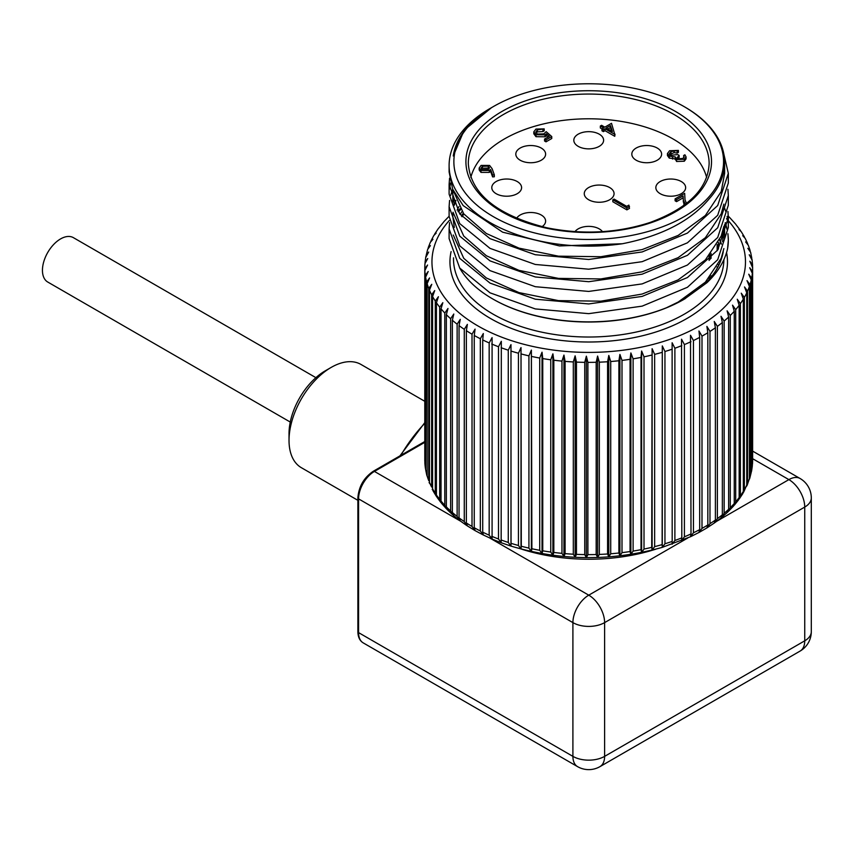 <?xml version="1.0" encoding="UTF-8"?>
<svg xmlns="http://www.w3.org/2000/svg" width="854" height="854" viewBox="0 0 854 854"><rect width="100%" height="100%" fill="white"/><g stroke="black" fill="none" stroke-linecap="round" stroke-linejoin="round"><path stroke-width="1.28" d="M724.544 224.719L722.591 241.639M460.114 214.386L462.025 211.514M463.263 213.212A135.914 78.472 0 0 0 461.373 215.977M459.58 267.857A135.914 78.472 0 0 0 492.609 298.879A135.914 78.472 0 0 0 666.483 307.75L678.119 302.113L705.372 282.162L721.214 258.271L723.882 248.557M723.37 228.893L724.235 233.75M454.296 227.452L452.801 216.393L453.015 212.24M454.317 205.259L455.94 200.402M723.882 226.321L721.214 236.035L705.372 259.936L678.119 279.888L642.112 294.054L600.874 301.163L558.452 300.619L518.986 292.591L486.353 277.966L463.733 258.292L453.26 235.031M457.125 210.148L458.929 206.657M454.296 205.227L452.801 194.168L453.015 190.015M723.882 204.095L721.214 213.81L705.372 237.711L678.119 257.662L642.112 271.828L600.874 278.938L558.452 278.393L518.986 270.366L486.353 255.741L463.733 236.056L453.26 212.806M622.342 243.753A139.608 80.596 180 0 1 449.108 165.527L449.108 171.942L452.684 189.236L463.199 205.622L502.643 232.181L559.477 245.931L622.342 243.753C661.85 235.928 690.886 220.866 709.418 198.566A135.914 78.472 -0 0 0 724.63 162.506A135.914 78.472 -0 0 0 684.823 107.017L684.065 106.579A134.836 77.842 0 0 0 657.89 94.805A134.836 77.842 0 0 0 493.366 106.579A134.836 77.842 0 0 0 493.366 216.67A134.836 77.842 0 0 0 684.054 216.67A134.836 77.842 0 0 0 684.065 106.579M724.63 162.506L724.63 173.319L721.214 191.584L705.372 215.475L678.119 235.437L642.112 249.603L600.874 256.712L558.452 256.168L518.986 248.13L486.353 233.505L463.733 213.831L453.26 190.57M449.108 165.527A139.608 80.596 180 0 1 489.993 108.533A139.608 80.596 180 0 1 491.317 107.775M450.57 183.044L449.385 189.3M722.922 150.133L728.323 173.33L717.691 205.547L687.427 233.089L642.133 251.951L588.705 259.477L535.277 254.727L489.993 238.64L459.73 213.884L449.108 184.432L449.108 194.157L459.73 223.609L489.993 248.365L535.277 264.462L588.694 269.202L642.123 261.687L687.417 242.824L717.691 215.283L728.323 183.055M449.108 184.432L449.567 178.187M449.108 206.657L449.108 216.393L459.74 245.845L490.015 270.611L535.309 286.698L588.726 291.427L642.155 283.902L687.438 265.039L717.702 237.497L728.323 205.27L728.323 195.545L717.702 227.762L687.449 255.314L642.165 274.177L588.737 281.703L535.319 276.974L490.025 260.886L459.751 236.131L449.108 206.679L449.567 200.412M727.939 189.3L728.323 195.545M450.57 195.545L452.705 189.289M460.114 208.654L458.043 211.514M449.108 228.883L449.108 238.618L459.73 268.071L490.004 292.826L535.298 308.924L588.726 313.653L642.155 306.138L687.438 287.275L717.691 259.733L728.323 227.506L728.323 217.77L717.702 249.998L687.438 277.539L642.155 296.402L588.726 303.928L535.309 299.199L490.015 283.101L459.74 258.346L449.108 228.904L449.567 222.638M728.088 222.638L727.096 216.393M725.783 211.525L724.63 208.259M727.939 211.525L728.323 217.77M517.225 181.539A14.902 8.604 0 0 0 500.988 179.671A14.902 8.604 0 0 0 491.787 187.613A14.902 8.604 0 0 0 506.689 196.217A14.902 8.604 0 0 0 521.591 187.613A14.902 8.604 0 0 0 517.225 181.539M542.034 226.694A14.902 8.604 0 0 0 545.621 221.101A14.902 8.604 0 0 0 541.255 215.016A14.902 8.604 0 0 0 516.585 218.368M602.454 231.637A14.902 8.604 0 0 0 599.252 228.893A14.902 8.604 0 0 0 574.977 231.637M681.279 181.539A14.902 8.604 0 0 0 665.031 179.671A14.902 8.604 0 0 0 655.84 187.613A14.902 8.604 0 0 0 670.742 196.217A14.902 8.604 0 0 0 685.645 187.613A14.902 8.604 0 0 0 681.279 181.539M657.249 148.052A14.902 8.604 0 0 0 641.012 146.183A14.902 8.604 0 0 0 631.811 154.136A14.902 8.604 0 0 0 646.713 162.74A14.902 8.604 0 0 0 661.615 154.136A14.902 8.604 0 0 0 657.249 148.052M599.252 134.174A14.902 8.604 0 0 0 583.015 132.317A14.902 8.604 0 0 0 573.813 140.259A14.902 8.604 0 0 0 588.716 148.863A14.902 8.604 0 0 0 603.618 140.259A14.902 8.604 0 0 0 599.252 134.174M609.703 187.57A14.902 8.604 0 0 0 593.466 185.702A14.902 8.604 0 0 0 584.264 193.655A14.902 8.604 0 0 0 599.166 202.259A14.902 8.604 0 0 0 614.069 193.655A14.902 8.604 0 0 0 609.703 187.57M541.255 148.052A14.902 8.604 0 0 0 525.018 146.183A14.902 8.604 0 0 0 515.816 154.136A14.902 8.604 0 0 0 530.718 162.74A14.902 8.604 0 0 0 545.621 154.136A14.902 8.604 0 0 0 541.255 148.052M706.621 177.418A119.218 68.832 0 0 0 588.716 118.791A119.218 68.832 0 0 0 470.81 177.418M615.008 134.206L614.752 136.298L605.016 130.683L603.394 131.623L601.963 130.79L601.963 128.837L603.575 127.908L600.341 126.029L601.6 125.303L604.835 127.171L611.507 123.328L614.752 134.356L605.016 128.74L603.394 129.669L601.963 128.837M601.963 128.911L600.341 127.983L600.341 126.029M544.19 128.869L537.315 129.936L535.821 132.018L537.315 134.046L543.806 133.886L546.176 131.676L551.759 136.565L551.759 138.508L545.994 141.839L544.553 141.006L544.553 139.063L549.336 136.298L546.4 133.736L546.4 135.679L545.012 136.789L535.992 136.693L533.814 133.779L533.814 131.836L535.949 129.061L544.19 128.869L544.19 130.822L542.93 131.548L537.315 131.879L536.098 132.978M547.99 137.078L546.4 135.679M494.327 174.824L494.327 176.778L492.598 176.895L490.634 171.473L489.31 172.391L480.983 172.401L479.169 169.978L479.169 168.024L481.069 165.43L489.598 165.441L492.117 168.708L494.327 174.824L492.598 174.953L490.634 169.53L489.31 170.448L480.983 170.448L479.169 168.024M683.798 157.702L683.648 155.513L684.908 154.787L686.072 156.901L684.321 159.282L684.321 161.225L676.571 161.491L675.322 158.865L669.269 158.097L667.433 155.503L667.433 153.56L669.589 150.731L678.418 150.411L678.418 152.364L677.158 153.09L674.116 152.61L669.621 154.691M686.072 156.901L686.072 158.855L684.321 161.225M678.418 150.411L671.009 151.574L669.301 153.731L670.401 155.353L677.702 154.574L679.144 155.407L679.144 157.349L677.564 158.63M684.065 205.302L683.093 197.861L676.549 201.629L675.108 200.797L675.108 198.854L684.662 193.346L685.025 199.847L686.669 203.86M629.483 208.376L626.879 209.87L612.83 201.757L612.83 199.815L614.09 199.089L626.708 206.369L628.864 205.12L629.483 208.376M629.483 206.422L626.879 207.928L626.879 209.87M626.879 207.928L612.83 199.815M685.527 204.661L683.328 200.103L683.093 195.908L676.549 199.687L676.549 201.629M676.549 199.687L675.108 198.854M683.093 195.908L683.093 197.861M679.144 155.407L677.094 157.744L677.841 158.812L682.869 158.46L684.15 156.794L683.648 155.513M671.009 151.574L671.009 153.517M674.116 150.656L674.116 152.61M677.158 151.147L677.158 153.09M684.321 159.282L676.571 159.538L675.322 156.922L669.269 156.154L669.269 158.097M669.269 156.154L667.433 153.56M672.6 157.115L672.6 159.057M676.571 159.538L676.571 161.491M675.183 159.581L675.322 156.922M610.471 125.591L606.276 128.004L612.382 131.527L610.471 125.591L610.471 127.534L607.963 128.986M603.394 129.669L603.394 131.623M605.016 128.74L605.016 130.683M614.752 134.356L614.752 136.298M611.613 131.089L610.471 127.534M551.759 136.565L545.994 139.896L545.994 141.839M537.315 129.936L537.315 131.879M542.93 129.594L542.93 131.548M546.4 133.736L545.012 134.847L535.992 134.74L535.992 136.693M535.992 134.74L533.814 131.836M545.012 134.847L545.012 136.789M545.994 139.896L544.553 139.063M488.136 169.466L489.449 167.747L488.296 166.146L482.446 166.306L481.09 168.163L482.168 169.679L488.136 169.466M480.983 170.448L480.983 172.401M489.31 170.448L489.31 172.391M490.634 169.53L490.634 171.473M492.598 174.953L492.598 176.895M489.075 168.718L488.296 168.089L482.446 168.249L481.442 169.092M488.296 166.146L488.296 168.089M482.446 166.306L482.446 168.249M722.431 232.459A135.199 78.056 180 0 1 723.509 237.988M723.263 251.578L723.263 251.567A135.199 78.056 180 0 1 704.764 284.019M727.896 234.081A139.608 80.596 180 0 1 728.323 240.38A139.608 80.596 180 0 1 727.555 248.792C724.79 260.929 717.915 272.223 706.941 282.706L684.31 299.167A135.199 78.056 180 0 1 493.121 299.167A135.199 78.056 180 0 1 492.865 299.028M462.014 216.745A135.199 78.056 180 0 1 463.882 214.012M725.121 223.204A139.608 80.596 180 0 1 727 229.32M727.555 248.781L728.323 240.38M685.346 298.569L666.483 307.75M730.266 507.714L728.708 511.098L733.543 506.048L734.259 503.518A163.915 94.634 180 0 1 730.266 507.714L730.266 315.457L727.106 310.835L728.643 317.026L728.643 509.283L727.106 512.283M734.259 503.518L734.259 311.272L732.529 305.145L735.689 309.639L735.689 501.896L733.81 505.664M734.419 505.056L738.539 499.921L739.158 497.551L739.158 305.305L737.258 299.242L740.386 303.618L740.386 495.875L738.827 499.419M739.404 498.725L742.831 493.537L743.332 491.402L743.332 299.156L741.251 293.178L744.357 297.427L744.357 489.673L743.108 492.929M743.653 492.139L746.759 485.104L746.759 292.847L744.517 286.955L747.57 291.086L747.57 483.332L746.62 486.236M747.122 485.339L749.406 478.678L749.406 286.421L747.015 280.624L750.004 284.628L750.004 476.884L749.353 479.329M749.759 478.368L751.274 472.155L751.274 279.909L748.744 274.209L751.648 278.094L751.274 472.251M751.563 471.269L752.342 465.579L752.342 273.333L749.695 267.74L752.502 271.508L752.342 464.971M752.054 259.456L752.566 264.9L749.855 261.239L752.63 267.729A163.915 94.634 180 0 1 752.502 271.508M752.107 260.128L749.236 254.759L751.819 258.314L750.623 252.314L747.826 248.311L750.26 251.332M750.111 250.5L748.328 245.279L745.649 241.938L747.869 244.351M747.656 243.614L745.2 238.405L742.713 235.672L744.677 237.561M744.41 236.921L741.283 231.722L739.02 229.534L740.706 230.986M740.418 230.441L735.999 224.634M735.721 224.207L730.576 218.539M449.108 216.254L443.888 221.666M443.621 222.051L438.027 229M434.323 234.786L436.17 233.089L433.779 235.576L431.046 240.785L432.914 239.301L430.309 242.376L428.249 247.585M430.811 241.479L431.046 240.785M428.067 248.375L430.416 245.632L427.673 249.347L426.157 255.463M426.157 255.559L428.687 252.047L425.783 257.374M425.612 469.252L425.324 467.586A163.915 94.634 180 0 1 424.865 462.815L424.865 270.558L427.576 265.018L424.801 268.732A163.915 94.634 180 0 1 424.79 267.729L424.94 263.619L427.737 258.527L425.078 262.135L425.868 256.446M425.324 467.586L425.324 275.34L428.196 271.508L425.612 277.155L425.612 469.401L426.808 475.4M427.171 476.383L426.637 281.895L429.594 277.945L427.149 283.699L427.149 475.956L428.751 480.642A163.915 94.634 180 0 1 427.149 475.956M428.751 480.642L428.751 288.385L431.772 284.318L429.466 290.168L429.466 482.425L431.633 487.036A163.915 94.634 180 0 1 429.466 482.425M431.633 487.036L431.633 294.779L434.718 290.584L432.572 296.53L432.572 488.776L433.021 490.794L436.148 495.993L435.284 493.292A163.915 94.634 180 0 1 432.572 488.776M435.284 493.292L435.284 301.046L438.412 296.722L436.426 302.743L436.426 495L437.013 497.274M441.433 503.081L439.682 499.387L439.682 307.141L442.831 302.7L441.027 308.796L441.027 501.042L441.721 503.508L446.247 508.61L444.806 505.301A163.915 94.634 180 0 1 441.027 501.042M444.806 505.301L444.806 313.044L447.976 308.475L446.354 314.646L446.354 506.892L447.976 509.923M452.94 514.962L450.634 510.98L450.634 318.734L453.794 314.026L452.364 320.261L452.364 512.507L453.794 515.485M459.644 520.449L457.136 516.424L457.136 324.168L460.274 319.343L459.046 325.62L459.046 517.876L460.274 520.791M466.935 525.616L464.277 521.58L464.277 329.334L467.373 324.381L466.359 330.701L466.359 522.958L467.373 525.829M472.016 526.448L472.016 334.192L475.07 329.11L474.258 335.483L474.258 527.729L475.07 530.569L472.016 526.448A163.915 94.634 180 0 1 466.359 522.958M480.332 530.985L480.332 338.728L483.321 333.53L482.723 339.924L482.723 532.181L483.321 534.988L480.332 530.985A163.915 94.634 180 0 1 474.258 527.729M714.254 522.936L715.396 520.043A163.915 94.634 180 0 1 709.984 523.662L706.899 527.857L707.827 524.996A163.915 94.634 180 0 1 701.999 528.391L698.967 532.458L699.682 529.64A163.915 94.634 180 0 1 693.448 532.779L690.502 536.728L691.003 533.931A163.915 94.634 180 0 1 684.406 536.824L681.535 540.657L681.812 537.871A163.915 94.634 180 0 1 674.884 540.486L672.119 544.212L672.183 541.436A163.915 94.634 180 0 1 664.946 543.763L662.288 547.371L662.138 544.596A163.915 94.634 180 0 1 654.644 546.635L652.114 550.136L651.73 547.35A163.915 94.634 180 0 1 644.012 549.069L641.621 552.485L641.023 549.677A163.915 94.634 180 0 1 633.113 551.086L630.871 554.395L630.06 551.556A163.915 94.634 180 0 1 622 552.645L619.919 555.879L618.894 553.008A163.915 94.634 180 0 1 610.717 553.766L608.806 556.915L607.578 553.99A163.915 94.634 180 0 1 599.337 554.417L597.608 557.491L596.177 554.524A163.915 94.634 180 0 1 587.894 554.62L586.356 557.63L584.734 554.598A163.915 94.634 180 0 1 576.461 554.353L575.126 557.31L573.312 554.203A163.915 94.634 180 0 1 565.092 553.638L563.95 556.53L561.964 553.349A163.915 94.634 180 0 1 553.83 552.453L552.901 555.313L550.755 552.047A163.915 94.634 180 0 1 542.749 550.819L542.034 553.648L539.717 550.296A163.915 94.634 180 0 1 531.882 548.748L531.38 551.545L528.925 548.097A163.915 94.634 180 0 1 521.292 546.25L521.015 549.026L518.431 545.482A163.915 94.634 180 0 1 511.034 543.325L510.98 546.101L508.269 542.439A163.915 94.634 180 0 1 501.159 539.984L501.106 542.696L492.043 539.055L489.171 535.17L489.171 342.924L492.085 337.608L492.085 539.055L483.321 534.988M508.269 542.439L508.269 350.193L510.98 344.642L510.98 546.101L501.309 542.77L498.501 539.002L498.501 346.745L501.319 341.312L501.159 539.984M510.98 344.642L511.034 543.325M518.431 545.482L518.431 353.225L521.015 347.578L521.292 546.25M528.925 548.097L528.925 355.851L531.38 350.097L531.882 548.748M539.717 550.296L539.717 358.039L542.034 352.19L542.749 358.573L542.749 550.819M550.755 552.047L550.755 359.801L552.901 353.855L553.83 360.207L553.83 552.453M561.964 553.349L561.964 361.103L563.95 355.083L565.092 361.381L565.092 553.638M573.312 554.203L573.312 361.947L575.126 355.851L576.461 362.107L576.461 554.353M584.734 554.598L584.734 362.342L586.356 356.171L587.894 362.363L587.894 554.62M596.177 554.524L596.177 362.267L597.608 356.043L599.337 362.171L599.337 554.417M607.578 553.99L607.578 361.744L608.806 355.456L610.717 361.509L610.717 553.766M618.894 553.008L618.894 360.751L619.919 354.421L622 360.399L622 552.645M630.06 551.556L630.06 359.31L630.871 352.948L633.113 358.829L633.113 551.086M641.023 549.677L641.023 357.42L641.621 351.026L644.012 356.823L644.012 549.069M651.73 547.35L652.114 348.678L654.644 354.378L654.644 546.635M662.138 544.596L662.288 345.923L664.946 351.517L664.946 543.763M672.183 541.436L672.119 342.753L674.884 348.24L674.884 540.486M681.812 537.871L681.535 339.198L684.406 344.568L684.406 536.824M691.003 533.931L690.502 335.28L693.448 340.532L693.448 532.779M699.682 529.64L699.682 337.383L698.967 331L701.999 336.134L701.999 528.391M707.827 524.996L707.827 332.75L706.899 326.399L709.984 331.405L709.984 523.662M715.396 520.043L715.396 327.787L714.254 321.488L717.381 326.367L717.381 518.624L714.798 522.648M721 517.737L722.345 514.791L722.345 322.545L721 316.29L724.149 321.04L724.149 513.297L721.758 517.3M728.708 511.098L728.099 511.642M714.649 522.808L707.272 527.676M707.155 527.783L699.202 532.362M698.967 532.458L690.63 536.686M690.502 536.728L662.288 547.371C611.496 561.441 561.067 561.014 510.98 546.101M483.15 534.914L474.877 530.515M474.781 530.441L467.074 525.733M446.856 509.176L446.247 508.6M436.725 496.729L436.148 495.993M432.754 490.153L432.22 489.31M429.562 483.364L429.103 482.435M424.865 461.747L424.801 460.989A163.915 94.634 180 0 1 424.79 459.986L424.79 267.729A163.915 94.634 180 0 1 424.929 263.961M493.366 106.579L492.609 107.017A135.914 78.472 -0 0 0 453.271 155.994L464.17 130.203L491.52 107.657M725.324 222.638L727.096 228.893M727.939 233.75L728.323 240.006M752.566 265.968L752.566 264.9M718.385 266.064L718.385 264.569M718.385 248.973L718.385 242.344M711.072 277.176L711.072 275.746M711.072 258.356L711.072 253.51M424.801 268.732L424.801 460.989M425.078 262.135L425.078 262.744M521.015 347.578L521.015 549.026M531.38 350.097L531.38 551.545M542.034 352.19L542.034 553.648M552.901 353.855L552.901 555.313M563.95 355.083L563.95 556.53M575.126 355.851L575.126 557.31M586.356 356.171L586.356 557.63M597.608 356.043L597.608 557.491M608.806 355.456L608.806 556.915M619.919 354.421L619.919 555.879M630.871 352.948L630.871 554.395M641.621 351.026L641.621 552.485M652.114 348.678L652.114 550.136M662.288 345.923L662.288 547.371M710.058 254.77L710.058 259.467M710.058 276.995L710.058 278.404M717.157 244.596L717.157 250.777M717.157 266.822L717.157 268.337M424.79 401.305L360.986 364.455A59.609 34.416 120 0 0 331.181 367.412A59.609 34.416 120 0 0 331.171 367.412A59.609 34.416 120 0 0 289.026 440.418A59.609 34.416 120 0 0 301.377 467.704L357.879 500.327M289.026 440.418L289.026 433.608A51.261 29.602 -60 0 1 325.278 370.817L331.171 367.412M315.895 377.66L73.391 237.658A25.631 14.796 120 0 0 52.254 246.048A25.631 14.796 120 0 0 42.7 273.654A25.631 14.796 120 0 0 47.76 282.044L290.264 422.057M683.328 200.103L683.328 202.056M651.709 100.772A122.795 70.893 180 0 1 648.496 223.556A122.795 70.893 180 0 1 465.932 160.552A122.795 70.893 180 0 1 651.709 100.772M650.492 103.9A120.414 69.516 0 0 0 529.299 103.11A120.414 69.516 0 0 0 468.302 163.573C470.607 193.826 496.825 215.24 546.944 227.804C582.738 234.893 617.122 233.121 650.097 222.467C688.303 208.312 707.987 188.681 709.13 163.573A120.414 69.516 0 0 0 650.492 103.9M453.517 257.823L453.517 258.975A135.199 78.056 0 0 0 588.16 337.02A135.199 78.056 0 0 0 723.904 259.605M721.384 243.966A135.199 78.056 0 0 0 719.698 239.654M726.551 252.603A138.775 80.116 180 0 1 587.819 342.006A138.775 80.116 180 0 1 451.104 251.578M734.259 311.272A163.915 94.634 180 0 1 730.266 315.457M739.158 305.305A163.915 94.634 180 0 1 735.689 309.639M743.332 299.156A163.915 94.634 180 0 1 740.386 303.618M746.759 292.847A163.915 94.634 180 0 1 744.357 297.427M749.406 286.421A163.915 94.634 180 0 1 747.57 291.086M751.274 279.909A163.915 94.634 180 0 1 750.004 284.628M752.342 273.333A163.915 94.634 180 0 1 751.648 278.094M752.63 266.726A163.915 94.634 180 0 1 752.63 267.729L752.63 459.986A163.915 94.634 180 0 1 752.502 463.754M458.203 211.749A156.762 90.513 180 0 1 460.733 209.625M726.519 218.741A156.762 90.513 180 0 1 727.779 220.108M728.323 220.716A156.762 90.513 180 0 1 588.502 352.403A156.762 90.513 180 0 1 449.311 220.492M425.324 275.34A163.915 94.634 180 0 1 424.865 270.558M426.637 281.895A163.915 94.634 180 0 1 425.612 277.155M428.751 288.385A163.915 94.634 180 0 1 427.149 283.699M431.633 294.779A163.915 94.634 180 0 1 429.466 290.168M435.284 301.046A163.915 94.634 180 0 1 432.572 296.53M439.682 307.141A163.915 94.634 180 0 1 436.426 302.743M444.806 313.044A163.915 94.634 180 0 1 441.027 308.796M450.634 318.734A163.915 94.634 180 0 1 446.354 314.646M457.136 324.168A163.915 94.634 180 0 1 452.364 320.261M464.277 329.334A163.915 94.634 180 0 1 459.046 325.62M472.016 334.192A163.915 94.634 180 0 1 466.359 330.701M480.332 338.728A163.915 94.634 180 0 1 474.258 335.483M489.171 342.924A163.915 94.634 180 0 1 482.723 339.924M498.501 346.745A163.915 94.634 180 0 1 491.701 344.013M508.269 350.193A163.915 94.634 180 0 1 501.159 347.738M518.431 353.225A163.915 94.634 180 0 1 511.034 351.069M528.925 355.851A163.915 94.634 180 0 1 521.292 353.994M539.717 358.039A163.915 94.634 180 0 1 531.882 356.502M550.755 359.801A163.915 94.634 180 0 1 542.749 358.573M561.964 361.103A163.915 94.634 180 0 1 553.83 360.207M573.312 361.947A163.915 94.634 180 0 1 565.092 361.381M584.734 362.342A163.915 94.634 180 0 1 576.461 362.107M596.177 362.267A163.915 94.634 180 0 1 587.894 362.363M607.578 361.744A163.915 94.634 180 0 1 599.337 362.171M618.894 360.751A163.915 94.634 180 0 1 610.717 361.509M630.06 359.31A163.915 94.634 180 0 1 622 360.399M641.023 357.42A163.915 94.634 180 0 1 633.113 358.829M651.73 355.093A163.915 94.634 180 0 1 644.012 356.823M662.138 352.35A163.915 94.634 180 0 1 654.644 354.378M672.183 349.179A163.915 94.634 180 0 1 664.946 351.517M681.812 345.624A163.915 94.634 180 0 1 674.884 348.24M691.003 341.685A163.915 94.634 180 0 1 684.406 344.568M699.682 337.383A163.915 94.634 180 0 1 693.448 340.532M707.827 332.75A163.915 94.634 180 0 1 701.999 336.134M715.396 327.787A163.915 94.634 180 0 1 709.984 331.405M722.345 322.545A163.915 94.634 180 0 1 717.381 326.367M728.643 317.026A163.915 94.634 180 0 1 724.149 321.04M752.342 465.579A163.915 94.634 180 0 1 751.648 470.34M751.274 472.155A163.915 94.634 180 0 1 750.004 476.884M749.406 478.678A163.915 94.634 180 0 1 747.57 483.332M746.759 485.104A163.915 94.634 180 0 1 744.357 489.673M743.332 491.402A163.915 94.634 180 0 1 740.386 495.875M739.158 497.551A163.915 94.634 180 0 1 735.689 501.896M728.643 509.283A163.915 94.634 180 0 1 724.149 513.297M722.345 514.791A163.915 94.634 180 0 1 717.381 518.624M498.501 539.002A163.915 94.634 180 0 1 491.701 536.269M489.171 535.17A163.915 94.634 180 0 1 482.723 532.181M464.277 521.58A163.915 94.634 180 0 1 459.046 517.876M457.136 516.424A163.915 94.634 180 0 1 452.364 512.507M450.634 510.98A163.915 94.634 180 0 1 446.354 506.892M439.682 499.387A163.915 94.634 180 0 1 436.426 495M426.637 474.151A163.915 94.634 180 0 1 425.612 469.401M655.605 549.25A137.932 79.635 180 0 1 521.826 549.239M424.79 423.296A104.316 60.228 120 0 0 400.804 455.385M424.79 442.34L374.426 471.419L460.37 521.047M490.015 538.159L588.758 595.163L687.758 538.009M716.773 521.26L788.882 479.617L752.63 458.694M572.906 622.619L358.573 498.875L358.573 632.622L572.906 756.366L572.906 622.619A22.417 12.938 180 0 0 604.611 622.619L604.611 756.366L804.735 640.82L804.735 507.073L604.611 622.619A22.417 12.938 60 0 0 588.758 595.163A22.417 12.938 120 0 0 572.906 622.619M577.55 766.625A22.417 12.938 120 0 1 572.906 756.366A22.417 12.938 0 0 0 604.611 756.366A22.417 12.938 60 0 1 599.967 766.625A22.417 22.417 0 0 1 577.55 766.625L363.217 642.881A22.417 12.938 120 0 1 358.573 632.622A2.381 1.377 180 0 1 357.879 631.65C357.975 637.052 359.758 640.799 363.217 642.881M811.3 631.672A22.417 22.417 0 0 1 800.091 651.079A22.417 12.938 -120 0 0 804.735 640.82A22.417 12.938 0 0 0 811.3 631.672L811.3 497.925A22.417 12.938 180 0 1 804.735 507.073A22.417 12.938 -120 0 0 788.882 479.617A22.417 12.938 120 0 1 800.091 478.507L752.63 451.115M357.879 497.893C358.744 486.577 363.857 477.717 373.23 471.301A2.381 1.377 60 0 1 374.426 471.419A22.417 12.938 120 0 0 358.573 498.875A2.381 1.377 0 0 1 357.879 497.893L357.879 631.65M724.63 237.017L724.63 227.506M452.801 202.035L452.801 194.168M728.323 173.319L728.323 183.044M721.31 244.127L719.591 239.899M730.33 218.218L728.291 216.201M438.017 228.989L434.601 234.177M752.63 459.986L752.491 464.096M727.875 511.92L722.345 516.862M721.566 517.513L715.342 522.306M466.423 525.306L459.815 520.62M459.078 520.065L453.143 515.208M452.332 514.492L447.101 509.496M440.835 502.43L437.002 497.274M425.377 468.259L424.876 463.06M709.13 255.869L709.13 260.438M709.13 278.094L709.13 279.471M399.928 455.887L424.79 422.623M811.3 497.925A22.417 22.417 0 0 0 800.091 478.507M800.091 651.079L599.967 766.625M424.79 441.529L373.23 471.301"/></g></svg>
